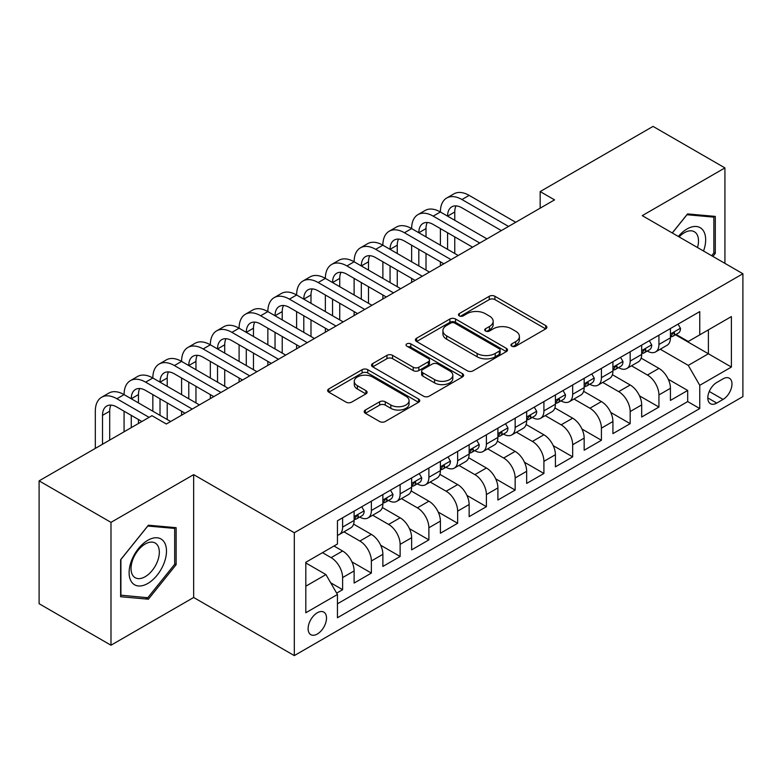 <?xml version="1.0" encoding="UTF-8"?>
<svg xmlns="http://www.w3.org/2000/svg" width="782" height="782" viewBox="0 0 782 782"><rect width="100%" height="100%" fill="white"/><g stroke="black" fill="none" stroke-linecap="round" stroke-linejoin="round"><path stroke-width="1.17" d="M511.78 346.182A2.796 1.613 0 0 0 515.739 346.182L545.728 328.87A3.988 2.307 0 0 0 546.892 327.238A3.988 2.307 0 0 0 545.728 325.605L494.918 296.27A3.988 2.307 0 0 0 489.278 296.27L459.288 313.592A2.796 1.613 0 0 0 458.467 314.726A2.796 1.613 0 0 0 459.288 315.869A2.796 1.613 0 0 0 463.237 315.869L467.118 313.631A12.776 7.37 0 0 1 485.182 313.631L489.415 316.075A12.776 7.37 0 0 1 493.159 321.285A12.776 7.37 0 0 1 489.415 326.505L485.534 328.743A2.796 1.613 0 0 0 484.713 329.887A2.796 1.613 0 0 0 485.534 331.021A2.796 1.613 0 0 0 489.483 331.021L493.364 328.782A12.776 7.37 0 0 1 511.428 328.782L515.661 331.226A12.776 7.37 0 0 1 519.404 336.446A12.776 7.37 0 0 1 515.661 341.656L511.78 343.894A2.796 1.613 0 0 0 510.969 345.038A2.796 1.613 0 0 0 511.78 346.182L511.78 343.894M317.316 634.016A13.011 7.517 120 0 0 325.811 622.55A13.011 7.517 120 0 0 323.816 612.12A13.011 7.517 120 0 0 317.316 612.765A13.011 7.517 120 0 0 308.812 624.232A13.011 7.517 120 0 0 310.806 634.661A13.011 7.517 120 0 0 317.316 634.016M365.36 410.022A3.988 2.307 0 0 0 364.197 411.645A3.988 2.307 0 0 0 365.36 413.277L379.612 421.508A3.988 2.307 0 0 0 385.262 421.508L418.565 402.28A3.988 2.307 0 0 0 419.738 400.648A3.988 2.307 0 0 0 418.565 399.016L367.765 369.69A3.988 2.307 0 0 0 362.115 369.69L328.811 388.918A3.988 2.307 0 0 0 327.638 390.55A3.988 2.307 0 0 0 328.811 392.173L346.025 402.114A3.988 2.307 0 0 0 351.675 402.114L365.927 393.884A3.988 2.307 0 0 0 367.1 392.261A3.988 2.307 0 0 0 365.927 390.629L357.384 385.702A10.674 6.168 0 0 1 354.266 381.342A10.674 6.168 0 0 1 360.854 375.643A10.674 6.168 0 0 1 372.486 376.983L405.936 396.288A10.674 6.168 0 0 1 409.064 400.648A10.674 6.168 0 0 1 402.476 406.347A10.674 6.168 0 0 1 390.834 405.008L385.262 401.792A3.988 2.307 0 0 0 379.612 401.792L365.36 410.022L365.36 413.277M193.662 474.635L110.985 522.366L39.1 480.862L39.1 603.714L110.985 645.218L193.662 597.487L294.306 655.599L294.306 532.738L193.662 474.635L193.662 597.487M724.924 263.368L724.924 167.905L642.257 215.637L742.9 273.749L294.306 532.738M724.924 167.905L653.038 126.401L540.167 191.57L540.167 208.168M39.1 480.862L151.962 415.692L166.341 424L554.546 199.869L540.167 191.57M467.401 370.824A3.988 2.307 0 0 0 473.042 370.824L506.355 351.597A3.988 2.307 0 0 0 507.518 349.965A3.988 2.307 0 0 0 506.355 348.342L455.544 319.007A3.988 2.307 0 0 0 449.894 319.007L416.591 338.235A3.988 2.307 0 0 0 415.428 339.867A3.988 2.307 0 0 0 416.591 341.499L467.401 370.824M407.969 346.788A2.796 1.613 0 0 1 410.804 347.179L410.804 343.855L462.455 373.679A3.988 2.307 0 0 1 463.628 375.311A3.988 2.307 0 0 1 462.455 376.944L429.152 396.171A3.988 2.307 0 0 1 423.512 396.171L372.701 366.836L372.701 363.581A3.988 2.307 0 0 0 371.528 365.204A3.988 2.307 0 0 0 372.701 366.836M372.701 363.581L386.953 355.351A3.988 2.307 0 0 1 392.603 355.351L413.209 367.247A3.988 2.307 0 0 0 418.849 367.247L428.301 361.783A3.988 2.307 0 0 0 429.474 360.15A3.988 2.307 0 0 0 428.301 358.527L406.855 346.143A2.796 1.613 0 0 1 406.034 344.999A2.796 1.613 0 0 1 407.764 343.513A2.796 1.613 0 0 1 410.804 343.855M336.651 593.127L342.614 589.687L330.688 582.795M322.487 552.659L331.118 557.644A16.266 9.394 60 0 1 342.614 577.566L354.119 570.928L354.119 583.049L371.372 573.079L351.929 561.857M343.933 531.838L359.876 541.036A16.266 9.394 60 0 1 371.372 560.968L382.877 554.321L382.877 566.442L400.13 556.481L380.678 545.25M372.691 515.24L388.625 524.439A16.266 9.394 60 0 1 400.13 544.36L411.635 537.723L411.635 549.844L428.888 539.883L409.436 528.652M401.44 498.633L417.383 507.841A16.266 9.394 60 0 1 428.888 527.762L440.393 521.115L440.393 533.236L457.646 523.275L438.194 512.054M430.198 482.035L446.141 491.233A16.266 9.394 60 0 1 457.646 511.154L469.141 504.517L469.141 516.638L486.394 506.677L466.952 495.446M458.956 465.427L474.899 474.635A16.266 9.394 60 0 1 486.394 494.556L497.899 487.919L497.899 500.03L515.152 490.07L495.71 478.848M487.714 448.829L503.647 458.027A16.266 9.394 60 0 1 515.152 477.958L526.657 471.311L526.657 483.432L543.91 473.472L524.458 462.24M516.462 432.221L532.405 441.429A16.266 9.394 60 0 1 543.91 461.351L555.416 454.713L555.416 466.834L572.668 456.874L553.216 445.642M545.22 415.623L561.163 424.831A16.266 9.394 60 0 1 572.668 444.753L584.164 438.106L584.164 450.227L601.417 440.266L581.974 429.035M573.978 399.025L589.921 408.224A16.266 9.394 60 0 1 601.417 428.145L612.922 421.508L612.922 433.629L630.175 423.668L610.732 412.437M602.736 382.418L618.679 391.626A16.266 9.394 60 0 1 630.175 411.547L641.68 404.9L641.68 417.021L658.933 407.06L658.933 394.939A16.266 9.394 -120 0 0 647.428 375.018L631.494 365.82M639.481 395.839L658.933 407.06M354.119 570.928A16.266 9.394 -120 0 0 342.614 551.007L333.992 546.022M382.877 554.321A16.266 9.394 -120 0 0 371.372 534.399L353.591 524.136M411.635 537.723A16.266 9.394 -120 0 0 400.13 517.801L382.349 507.528M440.393 521.115A16.266 9.394 -120 0 0 428.888 501.194L411.107 490.93M469.141 504.517A16.266 9.394 -120 0 0 457.646 484.596L439.855 474.332M497.899 487.919A16.266 9.394 -120 0 0 486.394 467.988L468.613 457.724M526.657 471.311A16.266 9.394 -120 0 0 515.152 451.39L497.372 441.126M555.416 454.713A16.266 9.394 -120 0 0 543.91 434.792L526.13 424.518M584.164 438.106A16.266 9.394 -120 0 0 572.668 418.184L554.878 407.921M612.922 421.508A16.266 9.394 -120 0 0 601.417 401.586L583.636 391.313M641.68 404.9A16.266 9.394 -120 0 0 630.175 384.979L612.394 374.715M723.057 378.84L716.732 382.496A12.61 7.282 120 0 0 708.492 393.6A12.61 7.282 120 0 0 710.427 403.708A12.61 7.282 120 0 0 716.732 403.082L723.057 399.426A12.61 7.282 120 0 0 731.297 388.322A12.61 7.282 120 0 0 729.362 378.214A12.61 7.282 120 0 0 723.057 378.84M294.306 655.599L742.9 396.601L742.9 273.749M305.811 586.197L325.938 574.574L337.443 594.496L337.443 617.741L699.763 408.556L699.763 385.311L688.268 365.389L660.243 349.212M337.443 594.496L305.811 612.765L305.811 562.287L337.443 544.028L337.443 520.783L699.763 311.598L699.763 334.843L731.395 316.583L731.395 367.051L699.763 385.311M359.72 517.049L359.876 517.137A16.266 9.394 60 0 0 368.009 517.938L379.505 511.301A16.266 9.394 -120 0 0 382.877 503.852L382.877 494.556M388.478 500.441L388.625 500.529A16.266 9.394 60 0 0 396.757 501.34L408.263 494.693A16.266 9.394 -120 0 0 411.635 487.254L411.635 477.949M417.236 483.843L417.383 483.931A16.266 9.394 60 0 0 425.516 484.732L437.021 478.095A16.266 9.394 -120 0 0 440.393 470.647L440.393 461.351M445.984 467.245L446.141 467.323A16.266 9.394 60 0 0 454.274 468.135L465.779 461.497A16.266 9.394 -120 0 0 469.141 454.049L469.141 444.753M474.742 450.637L474.899 450.725A16.266 9.394 60 0 0 483.032 451.527L494.527 444.89A16.266 9.394 -120 0 0 497.899 437.441L497.899 428.145M503.5 434.039L503.647 434.127A16.266 9.394 60 0 0 511.78 434.929L523.285 428.292A16.266 9.394 -120 0 0 526.657 420.843L526.657 411.547M532.259 417.432L532.405 417.52A16.266 9.394 60 0 0 540.538 418.331L552.043 411.684A16.266 9.394 -120 0 0 555.416 404.235L555.416 394.939M561.017 400.834L561.163 400.922A16.266 9.394 60 0 0 569.296 401.723L580.801 395.086A16.266 9.394 -120 0 0 584.164 387.637L584.164 378.341M589.765 384.226L589.921 384.314A16.266 9.394 60 0 0 598.054 385.125L609.559 378.478A16.266 9.394 -120 0 0 612.922 371.039L612.922 361.734M618.523 367.628L618.679 367.716A16.266 9.394 60 0 0 626.812 368.518L638.308 361.88A16.266 9.394 -120 0 0 641.68 354.432L641.68 345.136M337.443 603.802L687.691 401.586L687.691 390.462L670.438 400.423L670.438 388.302A16.266 9.394 -120 0 0 658.933 368.381L641.152 358.117M647.281 351.03L647.428 351.118A16.266 9.394 -120 0 0 655.56 351.92A16.266 9.394 -120 0 0 658.933 344.471L658.933 335.175M655.56 351.92L667.066 345.282A16.266 9.394 -120 0 0 670.438 337.834L670.438 328.538M342.614 517.801L342.614 527.097A16.266 9.394 60 0 1 339.251 534.546A16.266 9.394 60 0 1 337.443 535.201M339.251 534.546L350.756 527.899A16.266 9.394 -120 0 0 354.119 520.45L354.119 511.154M371.372 501.194L371.372 510.49A16.266 9.394 60 0 1 368.009 517.938M400.13 484.596L400.13 493.892A16.266 9.394 60 0 1 396.757 501.34M428.888 467.988L428.888 477.284A16.266 9.394 60 0 1 425.516 484.732M457.646 451.39L457.646 460.686A16.266 9.394 60 0 1 454.274 468.135M486.394 434.792L486.394 444.088A16.266 9.394 60 0 1 483.032 451.527M515.152 418.184L515.152 427.48A16.266 9.394 60 0 1 511.78 434.929M543.91 401.586L543.91 410.882A16.266 9.394 60 0 1 540.538 418.331M572.668 384.979L572.668 394.275A16.266 9.394 60 0 1 569.296 401.723M601.417 368.381L601.417 377.677A16.266 9.394 60 0 1 598.054 385.125M630.175 351.773L630.175 361.079A16.266 9.394 60 0 1 626.812 368.518M630.175 411.547L630.175 423.668M601.417 428.145L601.417 440.266M572.668 444.753L572.668 456.874M543.91 461.351L543.91 473.472M515.152 477.958L515.152 490.07M486.394 494.556L486.394 506.677M457.646 511.154L457.646 523.275M428.888 527.762L428.888 539.883M400.13 544.36L400.13 556.481M371.372 560.968L371.372 573.079M342.614 577.566L342.614 589.687M325.938 574.574L305.811 562.952M688.268 365.389L708.394 353.767L708.394 329.867L731.395 316.583M675.462 334.755L731.395 367.051M676.039 334.422L688.268 341.48L699.763 334.843M110.985 522.366L110.985 645.218M668.239 379.231L687.691 390.462M687.691 401.586L699.763 408.556M712.871 256.408L715.295 253.397L715.295 216.399L687.544 213.916L672.246 232.958M120.624 596.725L148.375 599.207L176.126 564.692L176.126 527.684L148.375 525.211L120.624 559.726L120.624 596.725M713.858 252.566L715.295 253.397M174.679 563.861L176.126 564.692M145.442 597.516L148.375 599.207M512.904 346.573L515.661 344.979A12.776 7.37 0 0 0 519.404 339.759L519.404 336.446M493.159 321.285L493.159 324.608A12.776 7.37 0 0 1 489.415 329.828L486.648 331.421M545.67 328.899L494.918 299.594A3.988 2.307 0 0 0 489.278 299.594L460.403 316.26M506.296 351.626L455.544 322.331A3.988 2.307 0 0 0 449.894 322.331L416.65 341.529M499.297 351.108A2.796 1.613 0 0 0 500.109 349.965A2.796 1.613 0 0 0 499.297 348.831L454.694 323.083A2.796 1.613 0 0 0 450.745 323.083L446.649 325.439A12.776 7.37 0 0 0 442.915 330.659A12.776 7.37 0 0 0 446.649 335.869L477.137 353.474A12.776 7.37 0 0 0 495.202 353.474L499.297 351.108L499.297 354.432A2.796 1.613 0 0 0 500.109 353.288L500.109 349.965M442.915 330.659L442.915 333.982A12.776 7.37 0 0 0 446.649 339.192L446.649 335.869M499.297 354.432L495.202 356.797A12.776 7.37 0 0 1 477.137 356.797L446.649 339.192M372.75 366.866L386.953 358.664L386.953 355.351M429.474 360.15L429.474 363.474A3.988 2.307 0 0 1 428.301 365.106L418.849 370.56A3.988 2.307 0 0 1 413.209 370.56L392.603 358.664A3.988 2.307 0 0 0 386.953 358.664M410.804 347.179L462.406 376.973M434.587 379.583A10.674 6.168 0 0 0 446.219 380.922A10.674 6.168 0 0 0 452.817 375.223A10.674 6.168 0 0 0 449.689 370.873L437.9 364.07A3.988 2.307 0 0 0 432.26 364.07L422.798 369.524A3.988 2.307 0 0 0 421.635 371.157A3.988 2.307 0 0 0 422.798 372.779L434.587 379.583L434.587 382.906A10.674 6.168 0 0 0 446.219 384.245A10.674 6.168 0 0 0 452.817 378.547L452.817 375.223M421.635 371.157L421.635 374.47A3.988 2.307 0 0 0 422.798 376.103L422.798 372.779M434.587 382.906L422.798 376.103M409.064 400.648L409.064 403.971A10.674 6.168 0 0 1 402.476 409.67A10.674 6.168 0 0 1 390.834 408.331L385.262 405.115A3.988 2.307 0 0 0 379.612 405.115L365.419 413.307M354.266 381.342L354.266 384.656A10.674 6.168 0 0 0 357.384 389.016L357.384 385.702M365.878 393.913L357.384 389.016M418.517 402.31L367.765 373.004A3.988 2.307 0 0 0 362.115 373.004L328.86 392.202M678.053 324.139L680.496 328.372A10.772 6.227 60 0 1 678.268 333.132L672.803 336.289A10.772 6.227 -120 0 0 674.68 333.806L674.455 332.849L673.107 333.122L671.23 335.801A10.772 6.227 60 0 1 670.438 337.335M95.316 448.399L95.316 411.215A30.498 17.605 60 0 1 101.631 397.246L108.825 393.102A30.498 17.605 60 0 1 124.074 394.607A30.498 17.605 60 0 1 130.389 380.648L137.583 376.494A30.498 17.605 60 0 1 152.832 378.009A30.498 17.605 60 0 1 159.147 364.05L166.331 359.896A30.498 17.605 60 0 1 181.59 361.411A30.498 17.605 60 0 1 187.905 347.443L195.089 343.298A30.498 17.605 60 0 1 210.338 344.803A30.498 17.605 60 0 1 216.663 330.845L223.847 326.69A30.498 17.605 60 0 1 239.096 328.205A30.498 17.605 60 0 1 245.411 314.237L252.606 310.092A30.498 17.605 60 0 1 267.855 311.598A30.498 17.605 60 0 1 274.169 297.639L281.364 293.485A30.498 17.605 60 0 1 296.613 295A30.498 17.605 60 0 1 302.927 281.031L310.112 276.887A30.498 17.605 60 0 1 325.361 278.392A30.498 17.605 60 0 1 331.685 264.433L338.87 260.279A30.498 17.605 60 0 1 354.119 261.794A30.498 17.605 60 0 1 360.434 247.835L367.628 243.681A30.498 17.605 60 0 1 382.877 245.196A30.498 17.605 60 0 1 389.192 231.228L396.386 227.083A30.498 17.605 60 0 1 411.635 228.588A30.498 17.605 60 0 1 417.95 214.63L425.134 210.475A30.498 17.605 60 0 1 440.393 211.99A30.498 17.605 60 0 1 446.708 198.022L453.892 193.877A30.498 17.605 60 0 1 469.141 195.383L515.729 222.284M446.708 198.022A30.498 17.605 60 0 1 461.957 199.537L508.535 226.428M670.8 336.798L670.839 336.798A10.772 6.227 -120 0 0 672.803 336.289M501.35 230.582L461.957 207.836A20.332 11.74 -120 0 0 451.791 206.829A20.332 11.74 -120 0 0 447.578 216.135L454.762 211.99L454.762 220.289M456.043 205.891A20.332 11.74 -120 0 0 454.762 211.99M447.578 232.743L447.578 249.341M454.762 236.887L454.762 253.495M440.393 265.782L440.393 261.794M440.393 245.196L440.393 228.588M703.536 251.022A26.432 15.259 120 0 0 686.967 229.009A26.432 15.259 120 0 0 678.317 236.457M697.495 247.532A20.009 11.554 120 0 0 694.357 231.746A20.009 11.554 120 0 0 684.348 232.733A20.009 11.554 120 0 0 679.108 236.917M672.305 232.987L686.967 214.737L713.858 217.142L713.858 252.987L711.669 255.714M712.079 216.115L713.858 217.142M163.985 563.323A26.432 15.259 120 0 0 157.143 537.791A26.432 15.259 120 0 0 131.611 560.43A26.432 15.259 120 0 0 138.453 585.962A26.432 15.259 120 0 0 163.985 563.323M157.436 561.456A20.009 11.554 120 0 0 155.178 543.031A20.009 11.554 120 0 0 132.92 559.267A20.009 11.554 120 0 0 135.169 577.693A20.009 11.554 120 0 0 157.436 561.456M120.907 595.327L120.907 559.472L147.798 526.032L174.679 528.427L174.679 564.281L147.798 597.722L120.624 595.161M172.9 527.4L174.679 528.427M649.304 340.737L651.738 344.97A10.772 6.227 60 0 1 649.51 349.74L644.045 352.897A10.772 6.227 -120 0 0 645.922 350.414L645.697 349.456L644.348 349.72L642.472 352.399A10.772 6.227 60 0 1 641.68 353.933M417.95 214.63A30.498 17.605 60 0 1 433.199 216.135L440.393 211.99L486.971 238.881M433.199 216.135L479.786 243.036M642.042 353.396L642.081 353.396A10.772 6.227 -120 0 0 644.045 352.897M472.592 247.18L433.199 224.444A20.332 11.74 -120 0 0 423.033 223.437A20.332 11.74 -120 0 0 418.82 232.743L426.014 228.588L426.014 236.887M427.285 222.499A20.332 11.74 -120 0 0 426.014 228.588M418.82 249.341L418.82 265.948M426.014 253.495L426.014 270.093M411.635 282.38L411.635 278.392M411.635 261.794L411.635 245.196M620.546 357.335L622.99 361.567A10.772 6.227 60 0 1 620.752 366.338L615.297 369.495A10.772 6.227 -120 0 0 617.164 367.012L616.939 366.054L615.59 366.328L613.714 369.006A10.772 6.227 60 0 1 612.922 370.541M389.192 231.228A30.498 17.605 60 0 1 404.441 232.743L411.635 228.588L458.213 255.489M404.441 232.743L451.028 259.634M613.284 370.003L613.323 370.003A10.772 6.227 -120 0 0 615.297 369.495M443.834 263.788L404.441 241.042A20.332 11.74 -120 0 0 394.275 240.035A20.332 11.74 -120 0 0 390.062 249.341L397.256 245.196L397.256 253.495M398.527 239.096A20.332 11.74 -120 0 0 397.256 245.196M390.062 265.948L390.062 282.546M397.256 270.093L397.256 286.701M382.877 298.978L382.877 295M382.877 278.392L382.877 261.794M591.788 373.943L594.232 378.175A10.772 6.227 60 0 1 592.003 382.945L586.539 386.093A10.772 6.227 -120 0 0 588.416 383.61L588.181 382.662L586.842 382.926L584.965 385.604A10.772 6.227 60 0 1 584.164 387.139M360.434 247.835A30.498 17.605 60 0 1 375.692 249.341L382.877 245.196L429.465 272.087M375.692 249.341L422.27 276.242M584.525 386.601L584.574 386.601A10.772 6.227 -120 0 0 586.539 386.093M415.086 280.386L375.692 257.64A20.332 11.74 -120 0 0 365.517 256.633A20.332 11.74 -120 0 0 361.313 265.948L368.498 261.794L368.498 270.093M369.769 255.694A20.332 11.74 -120 0 0 368.498 261.794M361.313 282.546L361.313 299.144M368.498 286.701L368.498 303.299M354.119 315.586L354.119 311.598M354.119 295L354.119 278.392M563.03 390.541L565.474 394.773A10.772 6.227 60 0 1 563.245 399.543L557.781 402.701A10.772 6.227 -120 0 0 559.658 400.218L559.433 399.26L558.084 399.524L556.207 402.212A10.772 6.227 60 0 1 555.416 403.747M331.685 264.433A30.498 17.605 60 0 1 346.934 265.948L354.119 261.794L400.707 288.685M346.934 265.948L393.512 292.839M555.767 403.199L555.816 403.199A10.772 6.227 -120 0 0 557.781 402.701M386.328 296.994L346.934 274.247A20.332 11.74 -120 0 0 336.768 273.241A20.332 11.74 -120 0 0 332.555 282.546L339.74 278.392L339.74 286.701M341.02 272.302A20.332 11.74 -120 0 0 339.74 278.392M332.555 299.144L332.555 315.752M339.74 303.299L339.74 319.897M325.361 332.184L325.361 328.205M325.361 311.598L325.361 295M534.272 407.148L536.716 411.381A10.772 6.227 60 0 1 534.487 416.141L529.023 419.299A10.772 6.227 -120 0 0 530.9 416.816L530.675 415.858L529.326 416.132L527.449 418.81A10.772 6.227 60 0 1 526.657 420.345M302.927 281.031A30.498 17.605 60 0 1 318.176 282.546L325.361 278.392L371.949 305.293M318.176 282.546L364.764 309.437M527.019 419.807L527.058 419.807A10.772 6.227 -120 0 0 529.023 419.299M357.57 313.592L318.176 290.845A20.332 11.74 -120 0 0 308.01 289.839A20.332 11.74 -120 0 0 303.797 299.144L310.992 295L310.992 303.299M312.262 288.9A20.332 11.74 -120 0 0 310.992 295M303.797 315.752L303.797 332.35M310.992 319.897L310.992 336.504M296.613 348.792L296.613 344.803M296.613 328.205L296.613 311.598M505.524 423.746L507.968 427.979A10.772 6.227 60 0 1 505.729 432.749L500.265 435.906A10.772 6.227 -120 0 0 502.142 433.423L501.917 432.466L500.568 432.729L498.691 435.408A10.772 6.227 60 0 1 497.899 436.942M274.169 297.639A30.498 17.605 60 0 1 289.418 299.144L296.613 295L343.19 321.891M289.418 299.144L336.006 326.045M498.261 436.405L498.3 436.405A10.772 6.227 -120 0 0 500.265 435.906M328.811 330.19L289.418 307.453A20.332 11.74 -120 0 0 279.252 306.446A20.332 11.74 -120 0 0 275.039 315.752L282.234 311.598L282.234 319.897M283.504 305.508A20.332 11.74 -120 0 0 282.234 311.598M275.039 332.35L275.039 348.958M282.234 336.504L282.234 353.102M267.855 365.389L267.855 361.411M267.855 344.803L267.855 328.205M476.766 440.344L479.21 444.587A10.772 6.227 60 0 1 476.981 449.347L471.517 452.504A10.772 6.227 -120 0 0 473.393 450.021L473.159 449.063L471.82 449.337L469.943 452.016A10.772 6.227 60 0 1 469.141 453.55M245.411 314.237A30.498 17.605 60 0 1 260.66 315.752L267.855 311.598L314.432 338.498M260.66 315.752L307.248 342.643M469.503 453.013L469.552 453.013A10.772 6.227 -120 0 0 471.517 452.504M300.063 346.797L260.66 324.051A20.332 11.74 -120 0 0 250.494 323.044A20.332 11.74 -120 0 0 246.291 332.35L253.476 328.205L253.476 336.504M254.746 322.106A20.332 11.74 -120 0 0 253.476 328.205M246.291 348.958L246.291 365.556M253.476 353.102L253.476 369.71M239.096 381.997L239.096 378.009M239.096 361.411L239.096 344.803M448.008 456.952L450.452 461.185A10.772 6.227 60 0 1 448.223 465.955L442.759 469.102A10.772 6.227 -120 0 0 444.635 466.629L444.411 465.671L443.062 465.935L441.185 468.613A10.772 6.227 60 0 1 440.393 470.148M216.663 330.845A30.498 17.605 60 0 1 231.912 332.35L239.096 328.205L285.684 355.096M231.912 332.35L278.49 359.251M440.745 469.611L440.794 469.611A10.772 6.227 -120 0 0 442.759 469.102M271.305 363.395L231.912 340.649A20.332 11.74 -120 0 0 221.746 339.642A20.332 11.74 -120 0 0 217.533 348.958L224.717 344.803L224.717 353.102M225.988 338.714A20.332 11.74 -120 0 0 224.717 344.803M217.533 365.556L217.533 382.163M224.717 369.71L224.717 386.308M210.338 398.595L210.338 394.607M210.338 378.009L210.338 361.411M419.25 473.55L421.693 477.782A10.772 6.227 60 0 1 419.465 482.553L414.001 485.71A10.772 6.227 -120 0 0 415.877 483.227L415.653 482.269L414.304 482.543L412.427 485.221A10.772 6.227 60 0 1 411.635 486.756M187.905 347.443A30.498 17.605 60 0 1 203.154 348.958L210.338 344.803L256.926 371.704M203.154 348.958L249.732 375.849M411.997 486.218L412.036 486.218A10.772 6.227 -120 0 0 414.001 485.71M242.547 380.003L203.154 357.257A20.332 11.74 -120 0 0 192.988 356.25A20.332 11.74 -120 0 0 188.775 365.556L195.959 361.411L195.959 369.71M197.24 355.311A20.332 11.74 -120 0 0 195.959 361.411M188.775 382.163L188.775 398.761M195.959 386.308L195.959 402.916M181.59 415.193L181.59 411.215M181.59 394.607L181.59 378.009M390.501 490.158L392.935 494.39A10.772 6.227 60 0 1 390.707 499.16L385.243 502.308A10.772 6.227 -120 0 0 387.119 499.825L386.895 498.877L385.546 499.141L383.669 501.819A10.772 6.227 60 0 1 382.877 503.354M159.147 364.05A30.498 17.605 60 0 1 174.396 365.556L181.59 361.411L228.168 388.302M174.396 365.556L220.983 392.456M383.239 502.816L383.278 502.816A10.772 6.227 -120 0 0 385.243 502.308M213.789 396.601L174.396 373.855A20.332 11.74 -120 0 0 164.23 372.848A20.332 11.74 -120 0 0 160.017 382.163L167.211 378.009L167.211 386.308M168.482 371.909A20.332 11.74 -120 0 0 167.211 378.009M160.017 398.761L160.017 415.359M167.211 402.916L167.211 419.514M152.832 411.215L152.832 394.607M361.743 506.756L364.187 510.988A10.772 6.227 60 0 1 361.949 515.758L356.494 518.916A10.772 6.227 -120 0 0 358.361 516.433L358.136 515.475L356.788 515.739L354.911 518.427A10.772 6.227 60 0 1 354.119 519.952M130.389 380.648A30.498 17.605 60 0 1 145.638 382.163L152.832 378.009L199.41 404.9M145.638 382.163L192.225 409.054M354.481 519.414L354.52 519.414A10.772 6.227 -120 0 0 356.494 518.916M185.031 413.209L145.638 390.462A20.332 11.74 -120 0 0 135.472 389.456A20.332 11.74 -120 0 0 131.259 398.761L138.453 394.607L138.453 402.916M139.724 388.517A20.332 11.74 -120 0 0 138.453 394.607M131.259 415.359L131.259 427.646M138.453 419.514L138.453 423.502M124.074 431.801L124.074 411.215M101.631 397.246A30.498 17.605 60 0 1 116.889 398.761L124.074 394.607L170.662 421.508M116.889 398.761L149.088 417.353M141.904 421.508L116.889 407.06A20.332 11.74 -120 0 0 106.714 406.053A20.332 11.74 -120 0 0 102.51 415.359L102.51 444.254M110.966 405.115A20.332 11.74 -120 0 0 109.695 411.215L109.695 440.1M331.118 557.644L342.614 551.007M359.876 541.036L371.372 534.399M388.625 524.439L400.13 517.801M417.383 507.841L428.888 501.194M446.141 491.233L457.646 484.596M474.899 474.635L486.394 467.988M503.647 458.027L515.152 451.39M532.405 441.429L543.91 434.792M561.163 424.831L572.668 418.184M589.921 408.224L601.417 401.586M618.679 391.626L630.175 384.979M647.428 375.018L658.933 368.381M658.933 344.471L670.438 337.834M342.614 527.097L354.119 520.45M371.372 510.49L382.877 503.852M400.13 493.892L411.635 487.254M428.888 477.284L440.393 470.647M457.646 460.686L469.141 454.049M486.394 444.088L497.899 437.441M515.152 427.48L526.657 420.843M543.91 410.882L555.416 404.235M572.668 394.275L584.164 387.637M601.417 377.677L612.922 371.039M630.175 361.079L641.68 354.432M658.933 394.939L670.438 388.302M709.264 391.469L723.057 399.426M707.818 397.93L716.732 403.082M515.661 344.979L515.661 341.656M485.534 331.021L485.534 328.743M489.415 329.828L489.415 326.505M459.288 315.869L459.288 313.592M489.278 299.594L489.278 296.27M494.918 299.594L494.918 296.27M545.728 328.87L545.728 325.605M416.591 341.499L416.591 338.235M449.894 322.331L449.894 319.007M455.544 322.331L455.544 319.007M506.355 351.597L506.355 348.342M477.137 356.797L477.137 353.474M495.202 356.797L495.202 353.474M392.603 358.664L392.603 355.351M413.209 370.56L413.209 367.247M418.849 370.56L418.849 367.247M428.301 365.106L428.301 361.783M462.455 376.944L462.455 373.679M379.612 405.115L379.612 401.792M385.262 405.115L385.262 401.792M390.834 408.331L390.834 405.008M365.927 393.884L365.927 390.629M328.811 392.173L328.811 388.918M362.115 373.004L362.115 369.69M367.765 373.004L367.765 369.69M418.565 402.28L418.565 399.016M680.428 328.245L670.438 334.012M469.141 195.383L461.957 199.537M673.292 333.005L674.68 333.806M651.67 344.842L641.68 350.619M644.534 349.603L645.922 350.414M622.912 361.45L612.922 367.217M615.776 366.211L617.164 367.012M594.164 378.048L584.164 383.815M587.018 382.809L588.416 383.61M565.406 394.656L555.416 400.423M558.27 399.416L559.658 400.218M536.648 411.254L526.657 417.021M529.512 416.014L530.9 416.816M507.889 427.852L497.899 433.629M500.754 432.612L502.142 433.423M479.141 444.459L469.141 450.227M471.996 449.22L473.393 450.021M450.383 461.057L440.393 466.825M443.238 465.818L444.635 466.629M421.625 477.665L411.635 483.432M414.489 482.426L415.877 483.227M392.867 494.263L382.877 500.03M385.731 499.024L387.119 499.825M364.109 510.871L354.119 516.638M356.973 515.631L358.361 516.433M109.695 411.215L102.51 415.359"/></g></svg>
